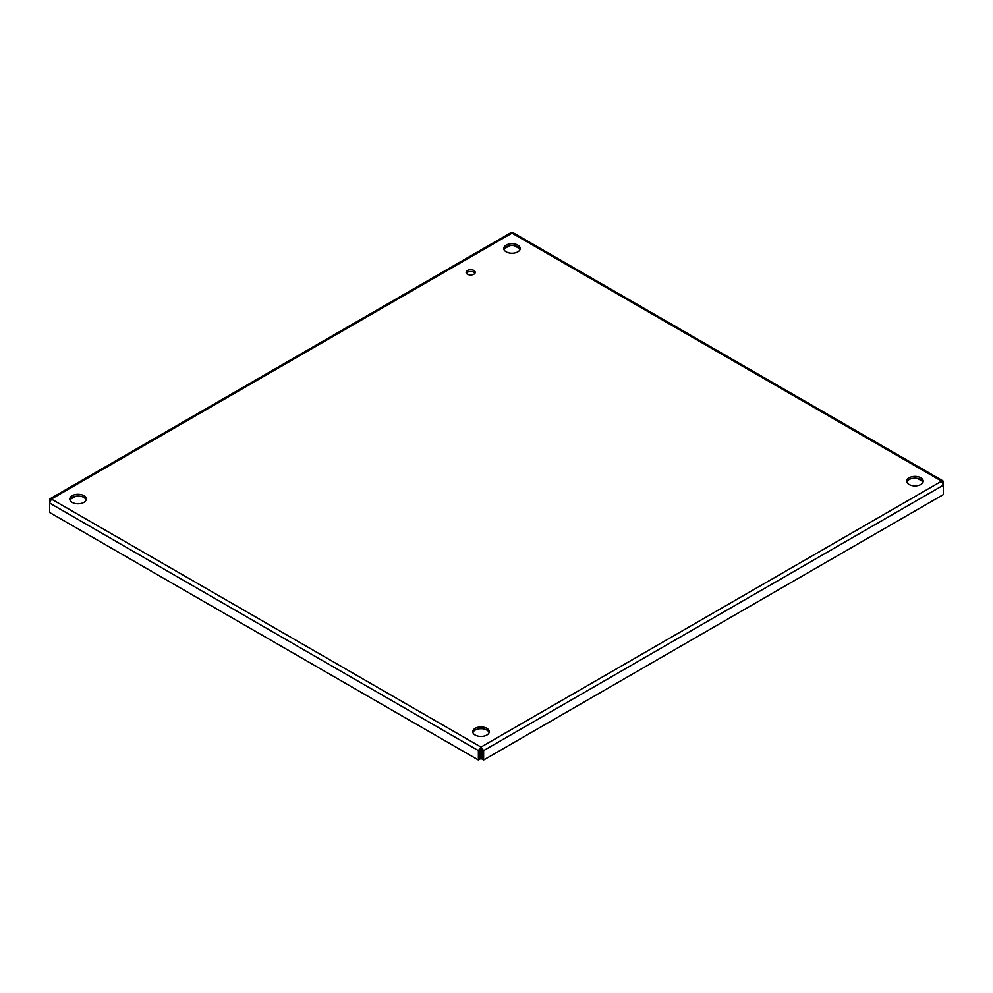 <?xml version="1.0" encoding="UTF-8"?>
<svg xmlns="http://www.w3.org/2000/svg" width="993" height="993" viewBox="0 0 993 993"><rect width="100%" height="100%" fill="white"/><g stroke="black" fill="none" stroke-linecap="round" stroke-linejoin="round"><path stroke-width="1.49" d="M478.39 760.017L479.917 759.136L479.917 749.715L480.997 748.846L480.997 747.084L478.39 750.596L478.39 760.017L49.65 512.487L49.65 503.066L51.388 499.045L49.935 498.858L49.65 502.371M50.072 498.771L510.241 233.082L513.753 233.094L942.928 480.873L941.612 481.146L943.35 485.167L943.35 494.588L483.616 760.017L483.616 750.596L480.997 747.084L941.612 481.146L512.003 233.119L51.388 499.045L480.997 747.084M70.193 499.367L75.542 496.289M504.159 248.821L509.508 245.743M943.35 484.472L942.928 480.873M514.486 245.743L519.836 248.821M917.458 478.39L922.807 481.481M479.917 749.715L478.39 750.596L49.65 503.066M480.997 748.846L482.077 749.715L482.077 759.136L483.616 760.017M482.077 749.715L483.616 750.596L943.35 485.167M474.964 273.249A4.555 2.631 0 0 0 470.67 271.499A4.555 2.631 0 0 0 466.375 273.249M86.118 499.926A8.229 4.754 0 0 0 78.037 496.066A8.229 4.754 0 0 0 69.957 499.926M520.084 249.38A8.229 4.754 0 0 0 512.003 245.519A8.229 4.754 0 0 0 503.91 249.38M489.09 732.573A8.229 4.754 0 0 0 480.997 728.713A8.229 4.754 0 0 0 472.916 732.573M923.043 482.027A8.229 4.754 0 0 0 914.963 478.167A8.229 4.754 0 0 0 906.882 482.027M467.442 274.217A4.555 2.631 180 0 1 466.114 272.355A4.555 2.631 180 0 1 470.67 269.724A4.555 2.631 180 0 1 475.225 272.355A4.555 2.631 180 0 1 472.42 274.788A4.555 2.631 180 0 1 467.442 274.217M72.216 502.408A8.229 4.754 180 0 1 69.808 499.045A8.229 4.754 180 0 1 78.037 494.291A8.229 4.754 180 0 1 86.267 499.045A8.229 4.754 180 0 1 81.19 503.426A8.229 4.754 180 0 1 72.216 502.408M506.182 251.862A8.229 4.754 180 0 1 503.774 248.498A8.229 4.754 180 0 1 512.003 243.744A8.229 4.754 180 0 1 520.22 248.498A8.229 4.754 180 0 1 515.144 252.892A8.229 4.754 180 0 1 506.182 251.862M475.188 735.056A8.229 4.754 180 0 1 472.78 731.692A8.229 4.754 180 0 1 480.997 726.938A8.229 4.754 180 0 1 489.226 731.692A8.229 4.754 180 0 1 484.15 736.086A8.229 4.754 180 0 1 475.188 735.056M909.141 484.51A8.229 4.754 180 0 1 906.733 481.146A8.229 4.754 180 0 1 914.963 476.404A8.229 4.754 180 0 1 923.192 481.146A8.229 4.754 180 0 1 918.115 485.54A8.229 4.754 180 0 1 909.141 484.51"/></g></svg>
